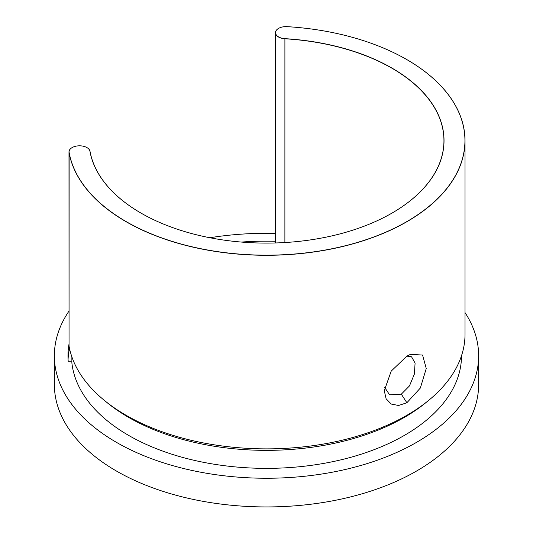 <?xml version="1.0" encoding="UTF-8"?>
<svg xmlns="http://www.w3.org/2000/svg" width="533" height="533" viewBox="0 0 533 533"><rect width="100%" height="100%" fill="white"/><g stroke="black" fill="none" stroke-linecap="round" stroke-linejoin="round"><path stroke-width="0.8" d="M406.899 356.117L410.503 354.338L422.569 355.058L426.247 368.496L420.35 388.024L406.879 402.748L398.597 405.486L391.222 404.047L386.112 398.797L384.28 390.662L391.222 371.095L406.899 356.117M384.533 387.191L389.59 394.813L401.322 394.167L409.484 385.892L414.374 374.086L415.094 363.1L411.549 356.777L406.859 356.137M68.99 151.918L69.043 346.137A198.523 114.615 0 0 0 126.121 415.3A198.523 114.615 0 0 0 342.472 440.145A198.523 114.615 0 0 0 465.023 334.258L465.023 140.672A198.523 114.615 180 0 1 342.472 246.566A198.523 114.615 180 0 1 126.121 221.721A198.523 114.615 180 0 1 69.043 152.551A10.54 6.083 180 0 1 68.99 151.918A10.54 6.083 180 0 1 72.075 147.614A10.54 6.083 180 0 1 72.108 147.601M461.511 355.724L461.511 355.771A195.011 112.59 180 0 1 341.127 459.792A195.011 112.59 180 0 1 128.606 435.381A195.011 112.59 180 0 1 71.875 362.84L71.875 356.857M406.879 59.623L406.819 59.589A198.436 114.568 0 0 0 287.067 26.65A10.453 6.036 0 0 0 278.592 28.382A10.453 6.036 0 0 0 275.541 32.366A10.453 6.036 0 0 0 284.902 38.656A177.529 102.496 180 0 1 392.035 68.124A177.529 102.496 180 0 1 392.035 213.073A177.529 102.496 180 0 1 140.965 213.073L140.965 213.073A177.529 102.496 180 0 1 89.924 151.225A10.453 6.036 0 0 0 86.919 147.581A10.453 6.036 0 0 0 79.031 145.822A10.453 6.036 0 0 0 72.135 147.581A10.453 6.036 0 0 0 69.13 152.471A198.436 114.568 0 0 0 126.181 221.608A198.436 114.568 0 0 0 406.812 221.615A198.436 114.568 0 0 0 406.819 59.589L406.879 59.623A198.523 114.615 180 0 1 465.023 140.672M392.002 213.093A177.442 102.443 0 0 0 443.942 140.672A177.442 102.443 0 0 0 391.968 68.231A177.442 102.443 0 0 0 284.889 38.776A10.54 6.083 180 0 1 275.441 32.726A10.54 6.083 180 0 1 275.454 32.433A10.54 6.083 180 0 1 278.532 28.422A10.54 6.083 180 0 1 278.559 28.402M86.979 147.614L86.979 147.614A10.54 6.083 180 0 1 90.01 151.292A177.442 102.443 0 0 0 140.998 213.093M68.99 311.079A212.141 122.477 0 0 0 54.359 355.771A212.141 122.477 0 0 0 116.494 442.377A212.141 122.477 0 0 0 347.683 468.927A212.141 122.477 0 0 0 478.641 355.771A212.141 122.477 0 0 0 465.023 312.598M54.359 355.771L54.359 384.46A212.141 122.477 0 0 0 116.494 471.065A212.141 122.477 0 0 0 347.683 497.615A212.141 122.477 0 0 0 478.641 384.46L478.641 355.771M275.441 241.269A198.523 114.615 0 0 0 241.442 242.069M68.99 344.211A198.523 114.615 0 0 0 67.977 355.771A198.523 114.615 0 0 0 68.197 361.241L71.875 361.141M69.537 348.602A198.523 114.615 0 0 0 68.071 359.355M275.441 233.401A212.141 122.477 0 0 0 209.855 237.738M406.879 402.748L401.322 394.167M427.14 401.602A195.011 112.59 180 0 1 128.606 417.379A195.011 112.59 180 0 1 105.86 401.602M284.902 38.656L284.889 242.542M69.13 152.471L69.043 346.137M275.441 32.726L275.441 242.968"/></g></svg>
